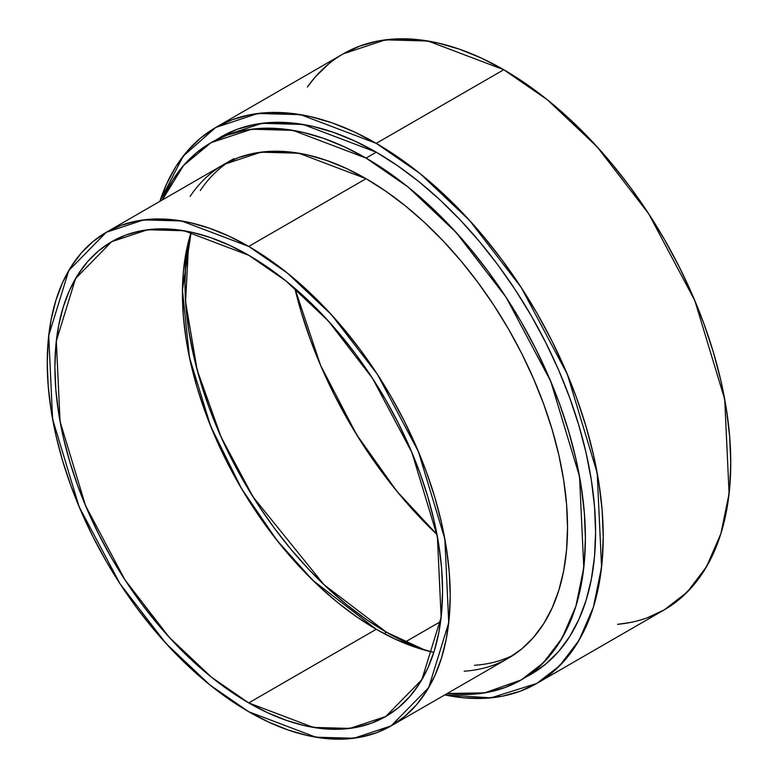 <?xml version="1.0" encoding="UTF-8"?>
<svg xmlns="http://www.w3.org/2000/svg" width="778" height="778" viewBox="0 0 778 778"><rect width="100%" height="100%" fill="white"/><g stroke="black" fill="none" stroke-linecap="round" stroke-linejoin="round"><path stroke-width="1.17" d="M216.138 139.914A310.189 179.086 60 0 1 376.251 152.187A310.189 179.086 -120 0 1 578.89 425.527A310.189 179.086 -120 0 1 531.345 674.088L545.796 664.023L558.623 651.458L569.69 636.53L578.89 619.376L586.145 600.159L591.368 579.065L594.528 556.309L595.588 532.094L594.528 506.653L591.368 480.25L586.145 453.117L578.89 425.527L569.69 397.743L558.623 370.036L545.796 342.67L531.345 315.907L515.396 290.009L498.105 265.22L479.647 241.783L460.187 219.931L439.92 199.849L419.041 181.76L397.743 165.821L376.251 152.187L354.749 140.993L333.461 132.348L312.581 126.337L292.314 123.002L272.854 122.399L254.387 124.519L237.105 129.343L221.156 136.821L261.826 123.323L303.138 124.461L376.251 152.187L366.049 158.08L408.187 187.119L456.093 232.398L506.108 297.303L550.727 381.327L579.552 476.574L583.772 567.668L575.846 606.334L561.969 638.32L543.277 662.875L521.143 679.982L484.606 692.877L447.224 693.499L469.445 694.404L487.903 692.284L505.194 687.46L521.143 679.982L535.595 669.907L548.422 657.352L559.489 642.414L568.689 625.259L575.934 606.052L581.166 584.959L584.327 562.193L585.387 537.977L584.327 512.546L581.166 486.133L575.934 459.01L568.689 431.42L559.489 403.636L548.422 375.93L535.595 348.563L521.143 321.8L505.194 295.903L487.903 271.114L469.445 247.676L449.985 225.815L429.719 205.742L408.839 187.644L387.541 171.705L366.049 158.08A310.189 179.086 60 0 1 581.458 487.991A310.189 179.086 60 0 1 447.224 693.499M425.761 650.447L406.194 642.502L386.452 632.222A284.942 164.508 -120 0 1 188.811 240.208L185.582 301.757L197.116 369.842L221.049 436.944L253.054 496.909L323.911 584.628L386.452 632.222L384.06 633.603L386.452 632.222L425.634 650.408A284.942 164.508 -120 0 1 386.452 632.222L366.701 619.696L347.144 605.06L327.966 588.44L309.343 569.992L291.468 549.92L274.508 528.388L258.627 505.612L243.981 481.825L230.696 457.24L218.919 432.101L208.757 406.651L200.306 381.132L193.644 355.789L188.84 330.864L185.932 306.61L184.969 283.241L185.932 261L188.84 240.091M223.578 164.576L260.941 152.177L298.888 153.227L366.049 178.687L346.298 168.408L326.741 160.472L307.563 154.939L288.939 151.885L271.065 151.331L254.105 153.276L238.224 157.71L223.568 164.586M162.281 199.965L172.609 180.272L183.676 165.344L196.494 152.789L210.955 142.714L226.904 135.236L244.185 130.403L262.653 128.292L282.113 128.895L302.379 132.221L323.259 138.241L344.547 146.886L366.049 158.08L292.936 130.354L251.625 129.206L210.955 142.714L183.608 165.422L162.281 199.965A310.189 179.086 60 0 1 366.049 158.08L376.251 152.187L366.049 158.08M391.198 725.845L508.52 658.11L521.795 648.862L533.572 637.328L543.744 623.606L552.195 607.851L558.857 590.201L563.661 570.828L566.559 549.92L567.532 527.669L566.559 504.309L563.661 480.045L558.857 455.13L552.195 429.787L543.744 404.268L533.572 378.808L521.795 353.669L508.52 329.094L493.865 305.297L477.984 282.531L461.023 261L443.149 240.917L424.535 222.479L405.357 205.859L385.791 191.213L366.049 178.687L248.727 246.422L287.432 273.107L331.447 314.691L377.388 374.315L418.37 451.512L444.851 538.998L448.731 622.682L428.707 687.577L391.198 725.845L353.834 738.254L315.887 737.204L248.727 711.734L228.975 699.218L209.418 684.572L190.24 667.952L171.617 649.513L153.743 629.431L136.792 607.9L120.901 585.134L106.255 561.337L92.981 536.752L81.194 511.613L71.031 486.162L62.58 460.644L55.919 435.301L51.115 410.376L48.217 386.121L47.244 362.752L48.217 340.511L51.115 319.602L55.919 300.23L62.58 282.579L71.031 266.815L81.194 253.103L92.981 241.569L106.255 232.311L120.901 225.435L136.792 221.01L153.743 219.065L171.617 219.62L190.24 222.673L209.418 228.207L228.975 236.142L248.727 246.422L268.478 258.948L288.035 273.593L307.213 290.213L325.826 308.652L343.701 328.734L360.661 350.265L376.542 373.032L391.198 396.819L404.472 421.404L416.249 446.543L426.422 472.003L434.873 497.521L441.534 522.865L446.339 547.78L449.237 572.044L450.209 595.403L449.237 617.654L446.339 638.563L441.534 657.935L434.873 675.586L426.422 691.341L416.249 705.062L404.472 716.596L391.198 725.845L376.542 732.72L360.661 737.155L343.701 739.1L325.826 738.546L307.213 735.482L288.035 729.959L268.478 722.013L248.727 711.734L210.021 685.058L166.006 643.464L120.065 583.85L79.084 506.653L52.603 419.157L48.722 335.483L68.746 270.588L106.255 232.311L143.619 219.911L181.566 220.952L248.727 246.422A284.942 164.508 60 0 1 450.209 595.403A284.942 164.508 60 0 1 248.727 711.734A284.942 164.508 60 0 1 47.244 362.752A284.942 164.508 60 0 1 248.727 246.422L366.049 178.687L248.727 246.422M508.52 658.11A284.942 164.508 -120 0 0 552.195 429.787A284.942 164.508 -120 0 0 366.049 178.687A284.942 164.508 60 0 0 190.095 196.406M294.843 288.317L320.536 365.261L356.421 434.367L396.751 491.122L436.993 534.525L419.828 517.36L400.378 495.498L381.91 472.061L364.619 447.282L348.67 421.375L334.219 394.621L321.402 367.255L310.334 339.539L301.125 311.764L294.843 288.317A310.189 179.086 -120 0 0 436.993 534.525M440.601 621.573L405.173 642.025M647.773 617.576L664.276 609.835L679.233 599.41L692.508 586.418L703.954 570.964L713.484 553.207L720.982 533.329L726.399 511.496L729.667 487.942L730.756 462.881L729.667 436.565L726.399 409.228L720.982 381.152L713.484 352.609L703.954 323.852L692.508 295.183L679.233 266.854L664.276 239.167L647.773 212.365L629.879 186.71L610.769 162.456L590.638 139.826L569.661 119.053L548.052 100.333L526.016 83.839L503.765 69.728L376.251 143.356L300.59 114.658L257.839 113.481L215.739 127.456L183.238 156.086L159.86 201.366L166.541 184.075L176.061 166.327L187.517 150.874L200.782 137.871L215.739 127.456L232.252 119.705L250.137 114.716L269.246 112.528L289.387 113.15L310.354 116.593L331.963 122.817L354 131.764L376.251 143.356L419.857 173.406L469.435 220.262L521.192 287.432L567.366 374.393L597.193 472.966L601.569 567.23L593.371 607.248L579.007 640.343L559.664 665.764L536.752 683.463L490.967 697.856L444.802 694.9L463.114 697.759L483.245 698.391L502.355 696.193L520.249 691.204L536.752 683.463L664.276 609.835L687.188 592.136L706.531 566.724L720.895 533.62L729.093 493.602L724.717 399.338L694.89 300.765L648.716 213.804L596.959 146.634L547.381 99.788L503.765 69.728L376.251 143.356L398.501 157.457L420.528 173.951L442.137 192.681L463.114 213.454L483.245 236.074L502.355 260.329L520.249 285.983L536.752 312.785L551.709 340.482L564.984 368.801L576.43 397.48L585.96 426.227L593.458 454.78L598.875 482.856L602.143 510.183L603.232 536.509L602.143 561.57L598.875 585.124L593.458 606.947L585.96 626.835L576.43 644.592L564.984 660.036L551.709 673.038L536.752 683.463M629.879 622.575L617.538 624.326A321.013 185.339 -120 0 0 722.986 390.381A321.013 185.339 -120 0 0 503.765 69.728L428.104 41.03L385.353 39.853L343.263 53.828L359.767 46.087L377.661 41.088L396.77 38.9L416.901 39.532L437.878 42.975L459.487 49.199L481.524 58.146L503.765 69.728L376.251 143.356A321.013 185.339 60 0 1 600.567 494.925A321.013 185.339 60 0 1 444.802 694.9M328.306 64.253L315.032 77.246L307.349 87.058A321.013 185.339 -120 0 1 503.765 69.728M191.164 232.126L182.441 290.009L189.462 357.413L210.605 426.072L241.501 488.545L276.987 540.389L312.834 580.349L376.251 629.276L248.727 702.904L211.49 677.23L169.147 637.221L124.957 579.873L85.522 505.603L60.052 421.433L56.317 340.939L75.583 278.505L111.662 241.686L147.606 229.753L184.114 230.755L248.727 255.262L285.964 280.926L328.306 320.935L372.497 378.293L411.932 452.553L437.401 536.723L441.136 617.226L421.871 679.661L385.781 716.48L349.847 728.412L313.339 727.401L248.727 702.904L267.729 712.794L286.537 720.428L304.995 725.748L322.899 728.685L340.103 729.229L356.412 727.352L371.69 723.093L385.791 716.48L398.56 707.581L409.889 696.475L419.673 683.288L427.803 668.127L434.212 651.137L438.831 632.504L441.622 612.393L442.556 590.988L441.622 568.514L438.831 545.174L434.212 521.202L427.803 496.821L419.673 472.265L409.889 447.778L398.56 423.602L385.791 399.95L371.69 377.058L356.412 355.157L340.103 334.443L322.899 315.119L304.995 297.381L286.537 281.393L267.729 267.311L248.727 255.262L229.724 245.371L210.916 237.728L192.458 232.418L174.554 229.471L157.351 228.936L141.042 230.803L125.764 235.073L111.662 241.686L98.894 250.584L87.564 261.68L77.781 274.877L69.65 290.038L63.242 307.018L58.622 325.661L55.831 345.772L54.898 367.177L55.831 389.652L58.622 412.992L63.242 436.964L69.65 461.344L77.781 485.89L87.564 510.378L98.894 534.564L111.662 558.215L125.764 581.098L141.042 603.008L157.351 623.723L174.554 643.036L192.458 660.775L210.916 676.772L229.724 690.854L248.727 702.904A274.119 158.265 60 0 1 54.898 367.177A274.119 158.265 60 0 1 248.727 255.262A274.119 158.265 60 0 1 442.556 590.988A274.119 158.265 60 0 1 248.727 702.904L376.251 629.276L357.248 617.226L338.43 603.145L319.982 587.157L302.068 569.418L284.874 550.095L268.556 529.38L253.278 507.48L239.186 484.587L226.417 460.936L215.078 436.759L205.304 412.272L197.174 387.716L190.766 363.336L186.137 339.364L183.345 316.024L182.412 293.549L183.345 272.144L186.137 252.033L191.164 232.126A274.119 158.265 -120 0 0 376.251 629.276L248.727 702.904M433.813 652.411L414.061 646.81L395.243 639.166L376.251 629.276A274.119 158.265 60 0 0 433.813 652.411A274.119 158.265 60 0 1 376.251 629.276M531.004 673.505A310.189 179.086 -120 0 0 536.363 670.996M386.452 632.222L384.06 633.603M464.213 671.2A284.942 164.508 -120 0 0 561.045 465.361A284.942 164.508 -120 0 0 366.049 178.687M226.34 134.02A310.189 179.086 -120 0 0 221.487 137.405M159.86 201.366A321.013 185.339 60 0 1 376.251 143.356M526.161 676.889A310.189 179.086 -120 0 0 580.242 430.176A310.189 179.086 -120 0 0 376.251 152.187M474.415 665.307A284.942 164.508 -120 0 0 513.529 655.008M228.771 161.795A284.942 164.508 -120 0 0 200.296 190.513M215.739 127.456L343.263 53.828M106.255 232.311L233.779 158.693"/></g></svg>
